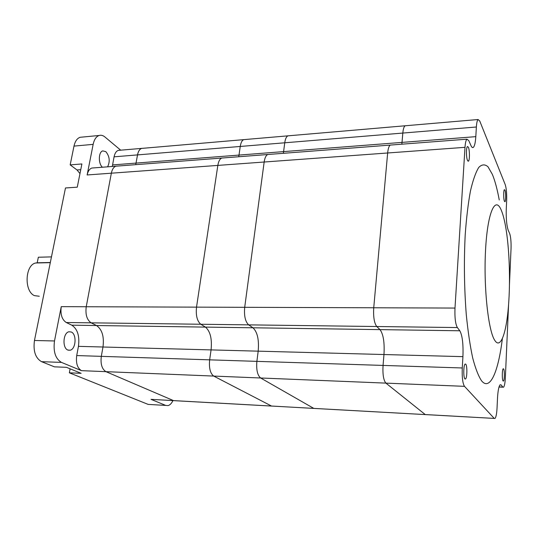<?xml version="1.0" encoding="UTF-8"?>
<svg xmlns="http://www.w3.org/2000/svg" width="538" height="538" viewBox="0 0 538 538"><rect width="100%" height="100%" fill="white"/><g stroke="black" fill="none" stroke-linecap="round" stroke-linejoin="round"><path stroke-width="0.81" d="M313.822 408.409L271.508 406.035L213.7 376.075C210.237 373.426 208.885 368.012 209.652 359.841L211.078 349.902C212.16 338.839 210.284 331.24 205.442 327.104L200.782 324.246C197.123 321.132 195.704 315.429 196.518 307.137L217.836 165.408L87.136 174.964C87.963 171.171 89.53 168.865 91.843 168.044L115.919 166.188C113.673 167.015 112.153 169.349 111.353 173.189L86.235 306.741C85.273 314.528 86.9 319.895 91.124 322.834L96.51 325.53C102.119 329.438 104.278 336.6 102.987 347.01L101.305 356.351C100.398 364.038 101.944 369.142 105.959 371.664L173.505 400.602L175.348 400.736L173.505 400.602L105.959 371.664C101.944 369.142 100.398 364.038 101.305 356.351L102.987 347.01C104.278 336.6 102.119 329.438 96.51 325.53L91.124 322.834C86.9 319.895 85.273 314.528 86.235 306.741L111.353 173.189C112.153 169.349 113.673 167.015 115.919 166.188L221.743 158.051C219.82 158.892 218.515 161.339 217.836 165.408C218.515 161.339 219.82 158.892 221.743 158.051L466.964 139.181L468.773 140.593L470.952 145.549C471.745 147.325 472.525 147.943 473.292 147.405C474.583 146.249 475.417 142.664 475.807 136.652L476.372 127.002C476.655 122.765 477.226 120.27 478.1 119.517L479.741 120.996L505.222 184.621C506.372 188.246 506.857 193.532 506.661 200.466L506.271 208.879C506.009 218.562 506.661 225.691 508.222 230.264L509.661 233.539C510.764 236.767 511.221 241.811 511.039 248.67L509.452 284.676M143.115 148.28L141.608 148.387C139.598 149.134 138.232 151.299 137.52 154.897L135.731 164.668L137.54 154.917C138.259 151.326 139.618 149.154 141.635 148.407L143.041 148.286M112.234 166.477L112.583 164.917L239.006 155.078L238.724 156.74L239.006 155.078L402.027 142.395L401.846 144.191L402.821 133.061L284.75 142.792C285.295 138.918 286.357 136.598 287.931 135.845C286.357 136.598 285.295 138.918 284.75 142.792L283.365 153.31L284.75 142.792L240.244 146.457C240.849 142.664 242.006 140.391 243.727 139.638L244.924 139.537L243.727 139.638C242.006 140.391 240.849 142.664 240.244 146.457L239.006 155.078L240.244 146.457L114.076 156.827C114.816 153.276 116.221 151.131 118.293 150.384L119.745 150.263M102.408 167.231C98.145 163.646 98.427 151.817 102.792 150.889L105.831 151.649C109.604 156.289 110.196 161.346 107.62 166.827M67.835 350.043C62.166 348.079 63.033 332.874 68.864 331.778L71.292 332C76.887 334.152 75.979 349.081 70.162 350.218L67.835 350.043M39.281 296.243L34.452 295.638C23.894 291.314 25.044 264.662 35.817 262.988L37.196 262.793L38.353 257.225L51.466 256.888M50.323 262.497L37.196 262.793M173.586 400.635L151.037 399.357L165.731 405.417L148.138 404.394L69.355 372.814L81.137 373.318L66.409 367.313L54.439 366.842L41.56 361.677C35.414 358.106 33.053 351.045 34.466 340.487L65.481 187.964L77.27 187.177L81.897 163.949L70.175 164.884L77.008 169.961L79.974 173.599M70.108 368.819L69.355 372.814M70.175 164.884L73.995 146.101C75.078 141.272 77.116 138.34 80.115 137.291L82.26 137.082M87.136 174.964L93.155 144.366C94.211 139.49 96.208 136.524 99.14 135.475C101.083 134.91 103.02 135.415 104.937 136.988L120.7 150.183M61.473 362.404C55.448 358.799 53.121 351.65 54.499 340.964L61.245 306.653C60.256 314.326 61.924 319.612 66.261 322.511L71.796 325.174C77.559 329.034 79.772 336.089 78.44 346.351L76.712 355.564C75.771 363.13 77.358 368.167 81.487 370.662L61.473 362.404L41.56 361.677M165.731 405.417L168.098 405.591C169.974 405.053 171.588 403.392 172.94 400.602M112.583 164.917L114.076 156.827M91.843 168.044L93.578 167.91M151.037 399.357L426.278 414.643L425.228 414.556L385.907 383.117C383.513 380.279 382.565 374.381 383.049 365.423L383.971 354.529C384.663 342.424 383.332 334.118 379.983 329.619L376.761 326.519C374.226 323.123 373.217 316.869 373.735 307.77L387.656 152.987L264.165 162.019L244.703 307.312C243.963 315.819 245.281 321.67 248.657 324.865L252.961 327.79C257.426 332.027 259.168 339.814 258.186 351.166L256.882 361.361C256.189 369.747 257.44 375.289 260.634 377.992L313.755 408.376L315.187 408.49L313.755 408.376L260.634 377.992C257.44 375.289 256.189 369.747 256.882 361.361L258.186 351.166C259.168 339.814 257.426 332.027 252.961 327.79L248.657 324.865C245.281 321.67 243.963 315.819 244.703 307.312L264.165 162.019C264.79 157.856 265.987 155.354 267.756 154.507C265.987 155.354 264.79 157.856 264.165 162.019L217.836 165.408L196.518 307.137C195.704 315.429 197.123 321.132 200.782 324.246L205.442 327.104C210.284 331.24 212.16 338.839 211.078 349.902L209.652 359.841C208.885 368.012 210.237 373.426 213.7 376.075L271.508 406.035L273.069 406.15M475.807 136.652L402.027 142.395L402.821 133.061C403.211 128.965 403.984 126.538 405.148 125.778L141.635 148.407M476.372 127.002L402.821 133.061C403.211 128.965 403.984 126.538 405.148 125.778L478.1 119.517M508.578 304.501L505.357 377.71C505.081 382.975 504.476 386.15 503.555 387.219L502.795 387.057L501.214 384.986L500.132 384.751C498.8 386.244 497.919 390.796 497.489 398.402L497.045 408.046C496.722 413.762 496.043 417.232 494.994 418.456L425.228 414.556L385.907 383.117C383.513 380.279 382.565 374.381 383.049 365.423L383.971 354.529C384.663 342.424 383.332 334.118 379.983 329.619L376.761 326.519C374.226 323.123 373.217 316.869 373.735 307.77L387.656 152.987C388.1 148.569 388.981 145.933 390.292 145.078C388.981 145.933 388.1 148.569 387.656 152.987L465 147.331C465.316 142.758 465.975 140.041 466.964 139.181M501.194 210.008C502.801 213.761 504.227 219.02 505.464 225.785C509.392 247.056 510.589 280.823 508.417 306.579C506.319 333.136 500.602 349.357 494.913 340.561C488.316 331.435 483.494 287.272 485.558 249.888C487.529 212.376 495.229 195.55 501.194 210.008M499.251 199.961C497.28 189.262 494.98 180.728 492.351 174.359L488.006 166.793C484.946 164.097 481.873 164.292 478.78 167.399C475.747 172.281 472.969 180.122 470.461 190.936C468.181 203.344 466.439 217.883 465.222 234.555C463.857 261.381 464.22 288.139 466.298 314.831C467.959 331.388 470.098 345.779 472.7 357.999C475.498 368.611 478.477 376.244 481.631 380.897C490.185 391.24 498.396 371.341 502.391 338.476M504.436 201.279C503.447 199.228 503.433 190.122 504.415 189.685L504.96 190.156C505.935 192.281 505.949 201.252 504.967 201.716L504.436 201.279M503.07 380.971C501.961 379.821 502.089 369.377 503.212 368.772L503.608 368.886C504.705 370.117 504.577 380.427 503.454 381.065L503.07 380.971M464.913 378.907C463.292 377.515 463.474 364.999 465.121 364.058L465.76 364.165C467.361 365.685 467.179 377.992 465.538 378.987L464.913 378.907M467.556 160.526C466.143 157.829 466.083 147.163 467.475 146.524L468.363 147.204C469.761 149.994 469.808 160.479 468.43 161.165L467.556 160.526M494.207 418.376L464.489 386.338C462.667 383.406 461.927 377.286 462.263 367.972L462.922 356.647C463.406 344.058 462.364 335.436 459.815 330.776L457.361 327.561C455.424 324.031 454.63 317.534 454.993 308.066L465 147.331M78.44 346.351L462.922 356.647M71.796 325.174L459.815 330.776M66.261 322.511L457.361 327.561M61.245 306.653L454.993 308.066M81.487 370.662L464.489 386.338M76.712 355.564L462.263 367.972M54.499 340.964L34.466 340.487M93.155 144.366L73.995 146.101M77.008 169.961L80.754 169.678M499.042 386.903L502.795 387.057M499.95 384.932L501.214 384.986M175.348 400.736L271.576 406.069M141.608 148.387L118.293 150.384M35.817 262.988L50.29 262.658M99.14 135.475L80.115 137.291M70.162 350.218L68.144 350.164M315.187 408.49L425.276 414.59M472.33 147.479L473.292 147.405M499.002 387.037L502.922 387.192M426.278 414.643L494.24 418.416M468.04 161.192L468.43 161.165M464.973 378.967L465.538 378.987"/></g></svg>
